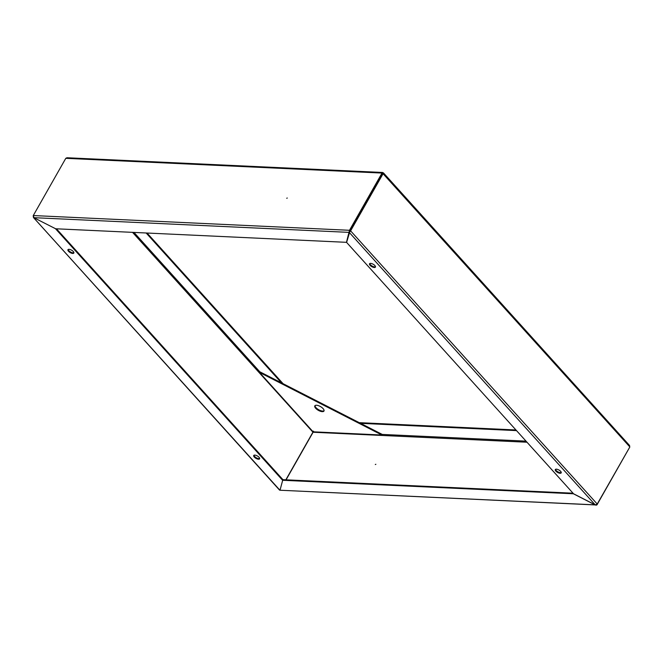 <?xml version="1.0" encoding="UTF-8"?>
<svg xmlns="http://www.w3.org/2000/svg" width="663" height="663" viewBox="0 0 663 663"><rect width="100%" height="100%" fill="white"/><g stroke="black" fill="none" stroke-linecap="round" stroke-linejoin="round"><path stroke-width="0.99" d="M68.504 251.269A3.381 1.384 -150.4 0 0 71.538 253.191A3.381 1.384 -150.4 0 0 73.833 253.051A3.381 1.384 -150.4 0 0 73.27 251.492A3.381 1.384 -150.4 0 0 70.237 249.57A3.381 1.384 -150.4 0 0 67.949 249.711A3.381 1.384 -150.4 0 0 68.504 251.269M73.908 252.702A3.381 1.384 29.6 0 1 68.844 250.672A3.381 1.384 29.6 0 1 68.206 249.462M254.285 457.056A3.381 1.384 -150.4 0 0 257.319 458.978A3.381 1.384 -150.4 0 0 259.606 458.837A3.381 1.384 -150.4 0 0 259.051 457.279A3.381 1.384 -150.4 0 0 256.017 455.357A3.381 1.384 -150.4 0 0 253.722 455.498A3.381 1.384 -150.4 0 0 254.285 457.056M259.689 458.489A3.381 1.384 29.6 0 1 254.625 456.459A3.381 1.384 29.6 0 1 253.987 455.249M132.534 232.357L312.928 432.168L285.852 479.813M312.928 432.168L313.375 431.141M283.076 383.686L147.062 233.028M281.444 382.849L146.15 232.986M33.15 216.055L33.946 217.754L55.651 228.768M279.554 490.114L33.365 217.423L279.852 490.148L279.885 489.369M383.115 173.631L350.603 230.857L597.346 504.17L629.85 446.945L382.733 173.366L349.915 230.749L349.5 230.293L346.451 242.326L55.626 228.768L33.946 217.754M280.192 489.551L282.869 479.606L280.192 489.551M55.609 228.843L282.529 480.203M56.454 228.81L282.869 479.606M287.278 198.022L286.731 198.262L287.278 198.022M349.5 230.293L382.012 173.068L65.794 158.324L33.283 215.55L349.5 230.293M595.217 504.858L280.018 490.23L282.687 480.285L573.545 493.778L346.608 242.409L350.072 230.832L382.808 173.449L382.982 172.77L382.427 173.524L382.012 173.068L382.982 172.77L382.584 172.471L67.013 157.753L65.794 158.324M349.915 230.749L349.119 232.373L33.962 217.679L33.283 215.55M349.459 231.777L346.451 242.326M375.308 464.523L375.855 464.282L375.308 464.523M286.06 479.83L313.085 432.251L526.994 442.221M629.618 447.343L596.998 504.444M313.541 431.223L313.085 432.251M515.938 429.972L359.255 422.662M516.51 430.61L360.564 423.334M595.987 505.247L597.206 504.676M282.687 480.285L283.026 479.689L573.023 493.206M573.512 493.844L595.175 504.924L280.018 490.23M560.633 471.335A3.381 1.384 -150.4 0 0 557.6 469.421A3.381 1.384 -150.4 0 0 555.304 469.553A3.381 1.384 -150.4 0 0 555.867 471.111A3.381 1.384 -150.4 0 0 558.901 473.034A3.381 1.384 -150.4 0 0 561.188 472.893A3.381 1.384 -150.4 0 0 560.633 471.335M561.271 472.545A3.381 1.384 29.6 0 1 556.207 470.523A3.381 1.384 29.6 0 1 555.569 469.313M374.852 265.556A3.381 1.384 -150.4 0 0 371.819 263.634A3.381 1.384 -150.4 0 0 369.531 263.775A3.381 1.384 -150.4 0 0 370.087 265.333A3.381 1.384 -150.4 0 0 373.12 267.247A3.381 1.384 -150.4 0 0 375.415 267.114A3.381 1.384 -150.4 0 0 374.852 265.556M375.49 266.766A3.381 1.384 29.6 0 1 370.426 264.736A3.381 1.384 29.6 0 1 369.788 263.526M350.072 230.832L350.603 230.857L349.285 232.456L595.192 504.85L573.528 493.769M382.808 173.449L383.148 172.852M629.054 445.246L629.85 446.945M597.346 504.17L595.192 504.85M324.074 410.72A5.263 2.155 29.6 0 1 322.616 411.052A5.263 2.155 29.6 0 1 317.519 408.996A5.263 2.155 29.6 0 1 315.041 405.59M322.276 411.648A5.263 2.155 29.6 0 1 316.856 409.353A5.263 2.155 29.6 0 1 314.817 405.847A5.263 2.155 29.6 0 1 316.5 405.25A5.263 2.155 29.6 0 1 321.92 407.546A5.263 2.155 29.6 0 1 323.967 411.052A5.263 2.155 29.6 0 1 322.276 411.648M313.11 431.812L259.44 372.366L259.78 371.769L382.228 434.422L381.896 435.019L313.11 431.812M259.44 372.366L381.896 435.019M259.78 371.769L133.984 232.423M526.008 441.127L382.228 434.422M383.446 172.886L629.635 445.577"/></g></svg>
